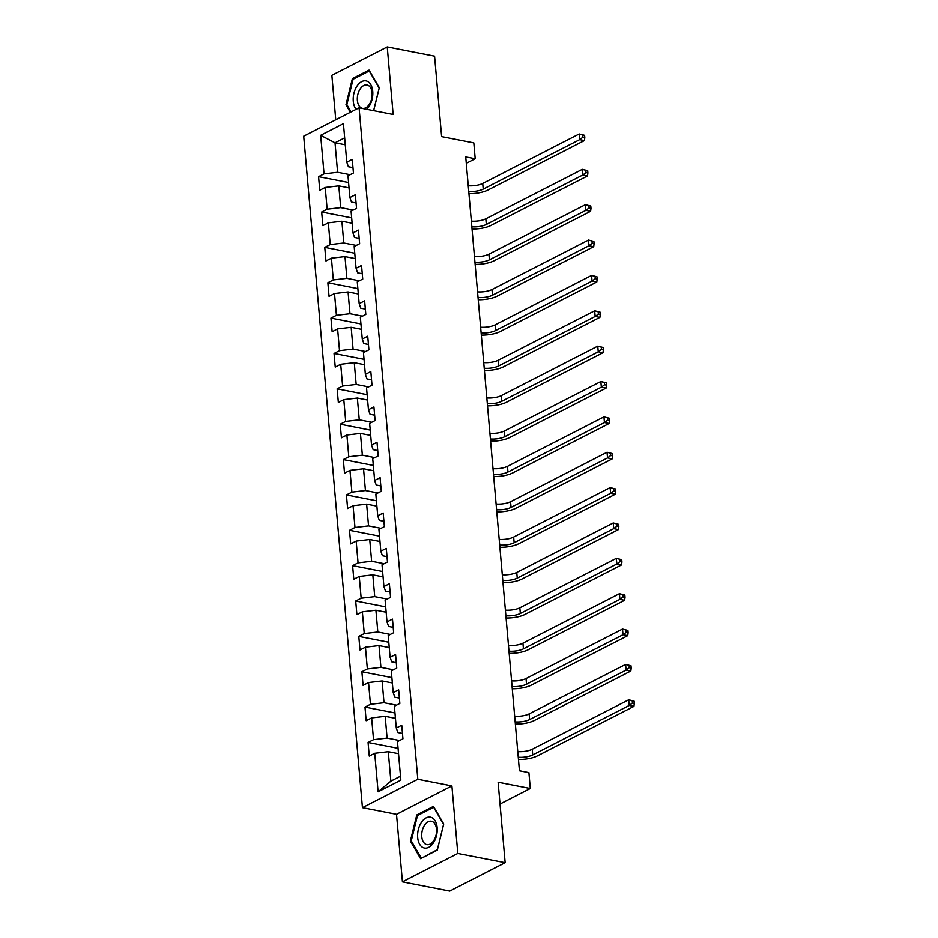 <?xml version="1.0" encoding="UTF-8"?>
<svg xmlns="http://www.w3.org/2000/svg" width="938" height="938" viewBox="0 0 938 938"><rect width="100%" height="100%" fill="white"/><g stroke="black" fill="none" stroke-linecap="round" stroke-linejoin="round"><path stroke-width="1.41" d="M402.437 881.861L449.759 891.1L505.148 862.702L457.814 853.463L451.905 785.915L417.832 779.267L362.443 807.665L396.528 814.313L402.437 881.861L457.814 853.463M417.832 779.267L359.09 107.8L303.701 136.198L362.443 807.665M359.09 107.8L393.163 114.459L387.253 46.9L331.864 75.298L335.757 119.771M387.253 46.9L434.587 56.139L441.622 136.608L473.807 142.893L475.203 158.757L465.729 156.916L519.441 770.79L528.903 772.642L530.298 788.506L498.113 782.222L505.148 862.702M320.667 135.318L324.044 173.858L318.58 176.661L319.764 190.262L325.228 187.459L327.139 209.221L321.675 212.023L322.86 225.624L328.323 222.822L330.235 244.584L324.771 247.386L325.955 260.987L331.419 258.185L333.318 279.946L327.854 282.748L329.05 296.349L334.514 293.547L336.414 315.309L330.95 318.111L332.146 331.712L337.61 328.91L339.509 350.671L334.045 353.474L335.241 367.075L340.705 364.272L342.605 386.034L337.141 388.836L338.337 402.437L343.8 399.635L345.7 421.408L340.236 424.199L341.42 437.8L346.884 435.009L348.795 456.771L343.331 459.573L344.516 473.174L349.98 470.372L351.891 492.133L346.427 494.936L347.611 508.537L353.075 505.734L354.986 527.496L349.522 530.298L350.706 543.899L356.17 541.097L358.07 562.859L352.606 565.661L353.802 579.262L359.266 576.46L361.165 598.221L355.701 601.024L356.897 614.625L362.361 611.822L364.261 633.584L358.797 636.386L359.993 649.987L365.457 647.185L367.356 668.946L361.892 671.749L363.088 685.35L368.552 682.547L370.451 704.309L364.988 707.111L366.172 720.712L371.636 717.91L373.547 739.672L368.083 742.474L369.267 756.075L374.731 753.273L378.108 791.813L400.854 780.146L397.489 741.606L402.953 738.816L401.757 725.215L396.293 728.005L394.394 706.244L399.858 703.441L398.673 689.84L393.21 692.643L391.298 670.881L396.762 668.079L395.578 654.478L390.114 657.28L388.203 635.518L393.667 632.716L392.483 619.115L387.019 621.917L385.108 600.156L390.571 597.354L389.387 583.753L383.923 586.555L382.024 564.793L387.488 561.991L386.292 548.39L380.828 551.192L378.929 529.431L384.392 526.628L383.196 513.027L377.733 515.83L375.833 494.068L381.297 491.266L380.101 477.665L374.637 480.467L372.738 458.705L378.202 455.903L377.006 442.302L371.542 445.104L369.642 423.343L375.106 420.541L373.922 406.94L368.458 409.742L366.547 387.969L372.011 385.178L370.827 371.565L365.363 374.368L363.452 352.606L368.915 349.804L367.731 336.203L362.267 339.005L360.356 317.243L365.82 314.441L364.636 300.84L359.172 303.642L357.272 281.881L362.736 279.078L361.54 265.477L356.077 268.28L354.177 246.518L359.641 243.716L358.445 230.115L352.981 232.917L351.082 211.156L356.546 208.353L355.35 194.752L349.886 197.555L347.986 175.793L353.45 172.991L352.254 159.39L346.79 162.192L343.425 123.652L320.667 135.318L335.018 142.799L337.598 172.264L350.109 174.703M396.293 728.005L397.888 732.555L402.484 733.457M399.611 740.528L387.101 738.089L385.201 716.327L395.449 718.32M373.547 739.672L387.101 738.089M371.636 717.91L385.201 716.327M393.21 692.643L394.792 697.192L399.389 698.095M396.516 705.165L384.017 702.726L382.106 680.953L392.354 682.958M370.451 704.309L384.017 702.726M368.552 682.547L382.106 680.953M390.114 657.28L391.697 661.829L396.293 662.732M393.421 669.791L380.922 667.352L379.011 645.59L389.258 647.595M367.356 668.946L380.922 667.352M365.457 647.185L379.011 645.59M387.019 621.917L388.602 626.467L393.198 627.37M390.325 634.428L377.826 631.989L375.915 610.228L386.163 612.233M364.261 633.584L377.826 631.989M362.361 611.822L375.915 610.228M383.923 586.555L385.506 591.104L390.102 591.995M387.23 599.065L374.731 596.627L372.82 574.865L383.079 576.87M361.165 598.221L374.731 596.627M359.266 576.46L372.82 574.865M380.828 551.192L382.411 555.742L387.019 556.633M384.146 563.703L371.636 561.264L369.736 539.502L379.984 541.507M358.07 562.859L371.636 561.264M356.17 541.097L369.736 539.502M377.733 515.83L379.315 520.379L383.923 521.27M381.051 528.34L368.54 525.901L366.641 504.14L376.888 506.133M354.986 527.496L368.54 525.901M353.075 505.734L366.641 504.14M374.637 480.467L376.22 485.016L380.828 485.907M377.955 492.978L365.445 490.539L363.545 468.777L373.793 470.77M351.891 492.133L365.445 490.539M349.98 470.372L363.545 468.777M371.542 445.104L373.136 449.642L377.733 450.545M374.86 457.615L362.349 455.176L360.45 433.415L370.698 435.408M348.795 456.771L362.349 455.176M346.884 435.009L360.45 433.415M368.458 409.742L370.041 414.279L374.637 415.182M371.765 422.252L359.266 419.814L357.355 398.052L367.602 400.045M345.7 421.408L359.266 419.814M343.8 399.635L357.355 398.052M365.363 374.368L366.946 378.917L371.542 379.82M368.669 386.89L356.17 384.451L354.259 362.689L364.507 364.683M342.605 386.034L356.17 384.451M340.705 364.272L354.259 362.689M362.267 339.005L363.85 343.554L368.446 344.457M365.574 351.527L353.075 349.077L351.164 327.315L361.411 329.32M339.509 350.671L353.075 349.077M337.61 328.91L351.164 327.315M359.172 303.642L360.755 308.192L365.351 309.094M362.478 316.153L349.98 313.714L348.068 291.953L358.328 293.957M336.414 315.309L349.98 313.714M334.514 293.547L348.068 291.953M356.077 268.28L357.659 272.829L362.267 273.72M359.395 280.79L346.884 278.352L344.985 256.59L355.232 258.595M333.318 279.946L346.884 278.352M331.419 258.185L344.985 256.59M352.981 232.917L354.564 237.466L359.172 238.358M356.299 245.428L343.789 242.989L341.889 221.227L352.137 223.232M330.235 244.584L343.789 242.989M328.323 222.822L341.889 221.227M349.886 197.555L351.469 202.104L356.077 202.995M353.204 210.065L340.693 207.626L338.794 185.865L349.042 187.87M327.139 209.221L340.693 207.626M325.228 187.459L338.794 185.865M346.79 162.192L348.385 166.741L352.981 167.632M345.278 144.792L335.018 142.799L344.668 137.851M324.044 173.858L337.598 172.264M500.013 804.03L530.298 788.506M466.292 163.329L475.203 158.757M398.544 753.683L388.297 751.69L390.876 781.155L400.514 776.207M378.108 791.813L390.876 781.155M374.731 753.273L388.297 751.69M318.58 176.661L348.573 182.511M321.675 212.023L351.668 217.874M324.771 247.386L354.763 253.237M327.854 282.748L357.859 288.599M330.95 318.111L360.954 323.962M334.045 353.474L364.038 359.324M337.141 388.836L367.133 394.687M340.236 424.199L370.229 430.061M343.331 459.573L373.324 465.424M346.427 494.936L376.419 500.786M349.522 530.298L379.515 536.149M352.606 565.661L382.61 571.512M355.701 601.024L385.706 606.874M358.797 636.386L388.789 642.237M361.892 671.749L391.885 677.599M364.988 707.111L394.98 712.962M368.083 742.474L398.075 748.325M373.676 110.649L379.315 87.68L369.056 70.08L352.383 78.64L345.958 104.786L350.331 112.29M451.905 785.915L396.528 814.313M437.307 850.133L443.733 823.974L433.473 806.375L416.8 814.934L410.375 841.081L420.623 858.68L437.307 850.133M347.095 105.009L345.958 104.786M353.767 78.909L352.383 78.64M411.512 841.304L410.375 841.081M418.184 815.204L416.8 814.934M468.261 185.759A12.112 4.139 175 0 0 482.718 183.438L579.192 133.982L584.597 135.33L582.709 134.955L582.908 137.218L584.796 137.593L584.597 135.33M468.754 191.434A12.112 4.139 175 0 0 483.211 189.113L579.684 139.645L579.192 133.982L582.709 134.955M582.908 137.218L579.684 139.645L584.421 140.571L487.948 190.039A18.162 6.214 -5 0 1 468.941 193.638M584.421 140.571L584.796 137.593M366.735 109.3A15.735 9.521 -79 0 0 372.832 93.331A15.735 9.521 -79 0 0 366.758 81.055A15.735 9.521 -79 0 0 354.822 90.411A15.735 9.521 -79 0 0 356.135 109.312M361.904 108.198A11.913 7.211 -79 0 0 362.455 108.339A11.913 7.211 -79 0 0 371.718 98.49A11.913 7.211 -79 0 0 367.579 85.1A11.913 7.211 -79 0 0 367.016 84.948A11.913 7.211 -79 0 0 357.765 94.797A11.913 7.211 -79 0 0 361.904 108.198M351.105 111.892L346.849 104.599L353.075 79.261L369.244 70.971L379.175 88.02L373.617 110.637M437.155 827.609A15.735 9.521 -79 0 0 426.145 817.866A15.735 9.521 -79 0 0 417.703 837.587A15.735 9.521 -79 0 0 428.725 847.342A15.735 9.521 -79 0 0 437.155 827.609M436.522 829.157A11.913 7.211 -79 0 0 431.433 821.242A11.913 7.211 -79 0 0 421.783 836.719A11.913 7.211 -79 0 0 426.872 844.634A11.913 7.211 -79 0 0 436.522 829.157M421.209 857.942L411.266 840.894L417.492 815.556L433.661 807.266L443.592 824.314L437.366 849.652L421.83 858.059M471.345 221.133A12.112 4.139 175 0 0 485.814 218.812L582.287 169.344L587.692 170.693L585.804 170.317L586.004 172.58L587.892 172.955L587.692 170.693M471.849 226.797A12.112 4.139 175 0 0 486.306 224.475L582.779 175.007L582.287 169.344L585.804 170.317M586.004 172.58L582.779 175.007L587.516 175.934L491.043 225.401A18.162 6.214 -5 0 1 472.037 229.013M587.516 175.934L587.892 172.955M474.44 256.496A12.112 4.139 175 0 0 488.897 254.175L585.382 204.707L590.788 206.055L588.9 205.68L589.087 207.955L590.987 208.318L590.788 206.055M474.945 262.159A12.112 4.139 175 0 0 489.401 259.838L585.875 210.37L585.382 204.707L588.9 205.68M589.087 207.955L585.875 210.37L590.612 211.296L494.127 260.764A18.162 6.214 -5 0 1 475.132 264.375M590.612 211.296L590.987 208.318M477.536 291.859A12.112 4.139 175 0 0 491.993 289.537L588.478 240.069L593.883 241.418L591.984 241.043L592.183 243.317L594.082 243.681L593.883 241.418M478.028 297.522A12.112 4.139 175 0 0 492.497 295.2L588.97 245.733L588.478 240.069L591.984 241.043M592.183 243.317L588.97 245.733L593.707 246.659L497.222 296.127A18.162 6.214 -5 0 1 478.228 299.738M593.707 246.659L594.082 243.681M480.631 327.221A12.112 4.139 175 0 0 495.088 324.9L591.573 275.432L596.978 276.78L595.079 276.405L595.278 278.68L597.178 279.043L596.978 276.78M481.124 332.884A12.112 4.139 175 0 0 495.581 330.563L592.066 281.095L591.573 275.432L595.079 276.405M595.278 278.68L592.066 281.095L596.791 282.021L500.317 331.489A18.162 6.214 -5 0 1 481.323 335.101M596.791 282.021L597.178 279.043M483.727 362.584A12.112 4.139 175 0 0 498.184 360.262L594.657 310.795L600.074 312.143L598.174 311.779L598.374 314.042L600.273 314.406L600.074 312.143M484.219 368.247A12.112 4.139 175 0 0 498.676 365.926L595.161 316.458L594.657 310.795L598.174 311.779M598.374 314.042L595.161 316.458L599.886 317.384L503.413 366.852A18.162 6.214 -5 0 1 484.418 370.463M599.886 317.384L600.273 314.406M486.822 397.947A12.112 4.139 175 0 0 501.279 395.625L597.752 346.157L603.157 347.506L601.27 347.142L601.469 349.405L603.357 349.78L603.157 347.506M487.314 403.61A12.112 4.139 175 0 0 501.771 401.288L598.256 351.82L597.752 346.157L601.27 347.142M601.469 349.405L598.256 351.82L602.982 352.747L506.508 402.214A18.162 6.214 -5 0 1 487.514 405.826M602.982 352.747L603.357 349.78M489.917 433.309A12.112 4.139 175 0 0 504.374 430.988L600.848 381.52L606.253 382.868L604.365 382.505L604.564 384.768L606.452 385.143L606.253 382.868M490.41 438.984A12.112 4.139 175 0 0 504.867 436.651L601.34 387.195L600.848 381.52L604.365 382.505M604.564 384.768L601.34 387.195L606.077 388.109L509.604 437.577A18.162 6.214 -5 0 1 490.597 441.188M606.077 388.109L606.452 385.143M493.013 468.672A12.112 4.139 175 0 0 507.47 466.35L603.943 416.882L609.348 418.231L607.461 417.867L607.66 420.13L609.548 420.505L609.348 418.231M493.505 474.347A12.112 4.139 175 0 0 507.962 472.025L604.435 422.557L603.943 416.882L607.461 417.867M607.66 420.13L604.435 422.557L609.172 423.472L512.699 472.94A18.162 6.214 -5 0 1 493.693 476.551M609.172 423.472L609.548 420.505M496.096 504.034A12.112 4.139 175 0 0 510.565 501.713L607.038 452.245L612.444 453.593L610.556 453.23L610.755 455.493L612.643 455.868L612.444 453.593M496.601 509.709A12.112 4.139 175 0 0 511.058 507.388L607.531 457.92L607.038 452.245L610.556 453.23M610.755 455.493L607.531 457.92L612.268 458.846L515.794 508.302A18.162 6.214 -5 0 1 496.788 511.914M612.268 458.846L612.643 455.868M499.192 539.397A12.112 4.139 175 0 0 513.649 537.075L610.134 487.619L615.539 488.968L613.651 488.592L613.839 490.855L615.738 491.231L615.539 488.968M499.696 545.072A12.112 4.139 175 0 0 514.153 542.75L610.626 493.282L610.134 487.619L613.651 488.592M613.839 490.855L610.626 493.282L615.363 494.209L518.878 543.677A18.162 6.214 -5 0 1 499.884 547.288M615.363 494.209L615.738 491.231M502.287 574.771A12.112 4.139 175 0 0 516.744 572.45L613.229 522.982L618.634 524.33L616.735 523.955L616.934 526.23L618.834 526.593L618.634 524.33M502.78 580.434A12.112 4.139 175 0 0 517.248 578.113L613.722 528.645L613.229 522.982L616.735 523.955M616.934 526.23L613.722 528.645L618.459 529.571L521.974 579.039A18.162 6.214 -5 0 1 502.979 582.65M618.459 529.571L618.834 526.593M505.383 610.134A12.112 4.139 175 0 0 519.84 607.812L616.325 558.345L621.73 559.693L619.83 559.318L620.03 561.592L621.929 561.956L621.73 559.693M505.875 615.797A12.112 4.139 175 0 0 520.332 613.475L616.817 564.008L616.325 558.345L619.83 559.318M620.03 561.592L616.817 564.008L621.542 564.934L525.069 614.402A18.162 6.214 -5 0 1 506.074 618.013M621.542 564.934L621.929 561.956M508.478 645.496A12.112 4.139 175 0 0 522.935 643.175L619.408 593.707L624.825 595.055L622.926 594.68L623.125 596.955L625.025 597.318L624.825 595.055M508.971 651.16A12.112 4.139 175 0 0 523.427 648.838L619.912 599.37L619.408 593.707L622.926 594.68M623.125 596.955L619.912 599.37L624.638 600.297L528.164 649.764A18.162 6.214 -5 0 1 509.17 653.376M624.638 600.297L625.025 597.318M511.573 680.859A12.112 4.139 175 0 0 526.03 678.537L622.504 629.07L627.909 630.418L626.021 630.055L626.221 632.318L628.108 632.681L627.909 630.418M512.066 686.522A12.112 4.139 175 0 0 526.523 684.201L623.008 634.733L622.504 629.07L626.021 630.055M626.221 632.318L623.008 634.733L627.733 635.659L531.26 685.127A18.162 6.214 -5 0 1 512.265 688.738M627.733 635.659L628.108 632.681M514.669 716.222A12.112 4.139 175 0 0 529.126 713.9L625.599 664.432L631.004 665.781L629.117 665.417L629.316 667.68L631.204 668.044L631.004 665.781M515.161 721.885A12.112 4.139 175 0 0 529.618 719.563L626.092 670.095L625.599 664.432L629.117 665.417M629.316 667.68L626.092 670.095L630.828 671.022L534.355 720.49A18.162 6.214 -5 0 1 515.349 724.101M630.828 671.022L631.204 668.044M517.764 751.584A12.112 4.139 175 0 0 532.221 749.263L628.695 699.795L634.1 701.143L632.212 700.78L632.411 703.043L634.299 703.418L634.1 701.143M518.257 757.247A12.112 4.139 175 0 0 532.714 754.926L629.187 705.47L628.695 699.795L632.212 700.78M632.411 703.043L629.187 705.47L633.924 706.384L537.451 755.852A18.162 6.214 -5 0 1 518.444 759.463M633.924 706.384L634.299 703.418M482.718 183.438L483.211 189.113M485.814 218.812L486.306 224.475M488.897 254.175L489.401 259.838M491.993 289.537L492.497 295.2M495.088 324.9L495.581 330.563M498.184 360.262L498.676 365.926M501.279 395.625L501.771 401.288M504.374 430.988L504.867 436.651M507.47 466.35L507.962 472.025M510.565 501.713L511.058 507.388M513.649 537.075L514.153 542.75M516.744 572.45L517.248 578.113M519.84 607.812L520.332 613.475M522.935 643.175L523.427 648.838M526.03 678.537L526.523 684.201M529.126 713.9L529.618 719.563M532.221 749.263L532.714 754.926"/></g></svg>
